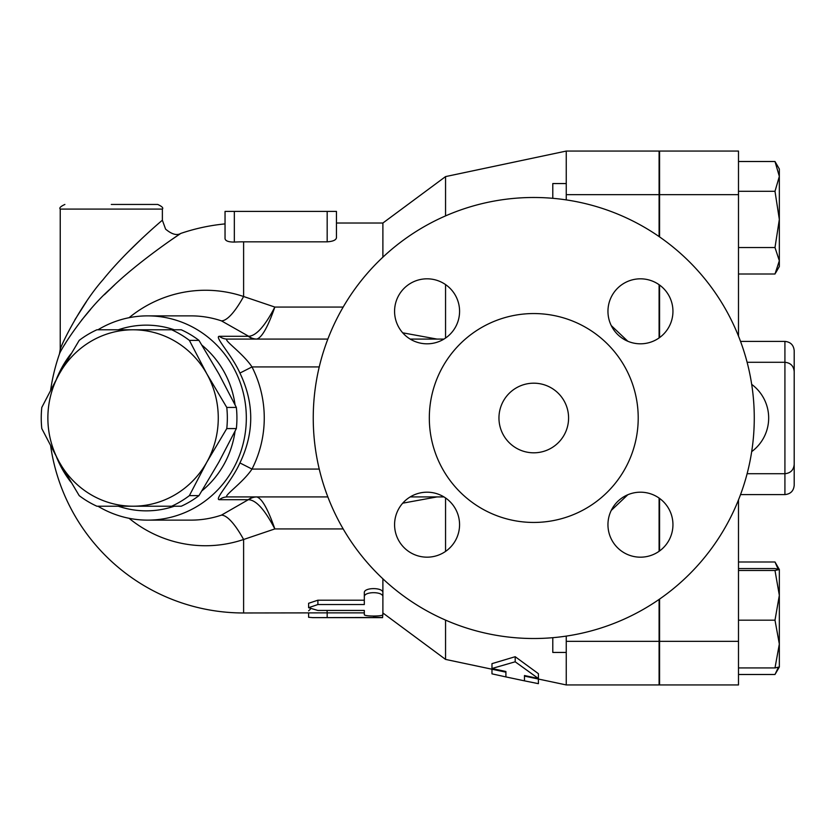 <?xml version="1.0" encoding="UTF-8"?>
<svg xmlns="http://www.w3.org/2000/svg" width="836" height="836" viewBox="0 0 836 836"><rect width="100%" height="100%" fill="white"/><g stroke="black" fill="none" stroke-linecap="round" stroke-linejoin="round"><path stroke-width="1.25" d="M754.271 418A220.516 220.516 0 0 1 423.507 608.974A220.516 220.516 0 0 1 423.507 227.026A220.516 220.516 0 0 1 754.271 418M568.584 418A34.819 34.819 0 0 1 516.355 448.148A34.819 34.819 0 0 1 516.355 387.852A34.819 34.819 0 0 1 568.584 418M427.071 278.816A32.499 32.499 0 0 1 455.223 327.566A32.499 32.499 0 0 1 398.929 327.566A32.499 32.499 0 0 1 427.071 278.816M394.582 524.684A32.499 32.499 0 0 1 443.32 496.542A32.499 32.499 0 0 1 443.32 552.826A32.499 32.499 0 0 1 394.582 524.684M640.449 557.184A32.499 32.499 0 0 1 612.307 508.434A32.499 32.499 0 0 1 668.591 508.434A32.499 32.499 0 0 1 640.449 557.184M672.949 311.316A32.499 32.499 0 0 1 624.199 339.458A32.499 32.499 0 0 1 624.199 283.174A32.499 32.499 0 0 1 672.949 311.316M638.213 418A104.458 104.458 0 0 1 481.536 508.455A104.458 104.458 0 0 1 481.536 327.545A104.458 104.458 0 0 1 638.213 418M659.102 337.922L659.102 284.71M659.102 236.578L659.102 151.065L566.254 151.065L566.254 199.898M738.491 336.072L738.491 151.065L659.573 151.065L659.573 236.901M659.573 285.034L659.573 337.587M659.573 599.098L659.573 684.935L738.491 684.935L738.491 499.928M659.573 498.413L659.573 550.966M566.254 636.102L566.254 684.935L659.102 684.935L659.102 599.422M659.102 551.29L659.102 498.078M60.234 349.249L60.234 209.094L162.372 209.094C163.553 207.965 162.006 206.419 157.732 204.454L111.303 204.454M162.372 209.094L162.372 220.234C161.86 220.568 126.435 250.486 103.1 279.621C81.667 303.656 61.989 342.948 60.234 349.333L60.453 348.821M74.874 319.801L86.453 301.629M127.657 252.409L142.517 237.926M171.683 506.208L133.07 506.208A88.208 85.199 -90 0 0 206.858 462.099L189.375 495.633A96.328 93.047 90 0 1 171.683 506.208L181.276 506.208A96.328 93.047 -90 0 0 198.958 495.633L218.875 462.099L236.358 428.575A96.328 93.047 -90 0 0 236.358 407.425L218.875 373.901L198.958 340.367A96.328 93.047 -90 0 0 181.276 329.792L171.683 329.792A96.328 93.047 90 0 1 189.375 340.367L206.858 373.901L226.775 407.425A96.328 93.047 90 0 1 226.775 428.575L206.858 462.099A88.208 85.199 -90 0 0 206.858 373.901A88.208 85.199 -90 0 0 133.07 329.792L171.683 329.792M79.201 495.633L59.283 462.099A88.208 85.199 -90 0 0 133.07 506.208L96.882 506.208A96.328 93.047 90 0 1 79.201 495.633M41.8 407.425L59.283 373.901A88.208 85.199 -90 0 0 59.283 462.099L41.8 428.575A96.328 93.047 90 0 1 41.8 407.425M96.882 329.792L133.07 329.792A88.208 85.199 -90 0 0 59.283 373.901L79.201 340.367A96.328 93.047 90 0 1 96.882 329.792M198.958 340.367L189.375 340.367M236.358 428.575L226.775 428.575M236.358 407.425L226.775 407.425M198.958 495.633L189.375 495.633M552.795 637.69L552.795 652.446L566.254 652.446M566.254 183.554L552.795 183.554L552.795 198.31M738.491 674.495L774.993 674.495L778.347 667.41M778.065 569.013L774.993 561.991L779.34 569.525L779.34 595.337L774.993 570.486L779.34 569.525L774.993 568.564L738.491 568.564M779.34 644.044L774.993 620.176L779.34 595.337L779.34 666.992L774.993 667.922L779.34 644.044M779.34 176.406L774.993 161.505L779.34 169.008L779.34 219.429L774.993 191.298L779.34 176.406M738.491 274.009L774.993 274.009L779.34 260.78L779.34 266.506L775.599 272.985M774.993 247.55L779.34 219.429L779.34 260.78L774.993 247.55L738.491 247.55M738.491 667.922L774.993 667.922M738.491 620.176L774.993 620.176M738.491 570.486L774.993 570.486M738.491 191.298L774.993 191.298M738.491 161.505L774.993 161.505M738.491 561.991L774.993 561.991M751.7 384.382A41.779 41.779 0 0 1 751.7 451.618M740.539 341.401L784.92 341.401L784.92 473.709C790.553 473.155 793.646 470.062 794.2 464.419L794.2 450.489M747.123 473.709L784.92 473.709L784.92 494.599C790.553 494.045 793.646 490.951 794.2 485.319L794.2 350.681C793.646 345.049 790.553 341.955 784.92 341.401M538.405 679.041L538.405 683.67L524.475 680.849L524.475 675.519L538.405 678.529L515.195 661.798L491.976 668.497L505.905 671.507L505.905 676.92L491.976 673.847L491.976 669.228M538.405 678.529L538.405 673.68L515.195 656.709L515.195 661.798M524.475 675.519L524.475 676.094L566.254 684.935M491.976 668.497L491.976 663.648L515.195 656.709M382.888 612.976L445.557 659.405L505.905 672.175L505.905 671.507M364.318 596.925C363.744 591.271 383.463 591.271 382.888 596.925L382.888 614.617C383.463 616.498 363.744 616.498 364.318 614.617L364.318 610.447L317.889 610.447L308.609 607.709L317.889 604.532L364.318 604.532L364.318 592.766C363.744 587.238 383.463 587.238 382.888 592.766L382.888 596.925M308.609 607.709L308.609 603.289L317.889 600.196L364.318 600.196M364.318 610.447L364.318 614.617M382.888 612.966L382.585 617.626L312.695 617.626L308.609 617.271L308.609 612.976M373.598 617.271C385.574 617.595 385.574 617.668 373.598 617.501L312.695 617.626M308.609 610.813L310.281 609.329M327.075 610.447L327.179 612.861L364.318 612.861M50.672 446.152A194.976 194.976 0 0 0 243.61 612.976L327.179 612.861L327.179 617.501M382.888 592.766L382.888 578.815M129.068 518.299A127.741 123.394 -90 0 0 243.61 539.492L274.835 528.927C267.917 509.019 261.887 498.36 256.746 496.939A13.93 13.554 -83.9 0 0 248.679 499.719C256.224 500.137 264.939 509.876 274.835 528.937L343.188 528.937M234.331 242.074L234.331 211.414L336.459 211.414L336.459 237.727C336.062 240.068 332.968 241.437 327.179 241.834L243.61 241.834A176.166 176.166 0 0 0 234.331 242.074C228.552 242.085 225.448 240.946 225.041 238.678C225.448 240.946 228.552 242.085 234.331 242.074A176.166 176.166 0 0 1 243.61 241.834L243.61 296.508A127.741 123.394 -90 0 0 129.068 317.701M343.188 307.063L274.835 307.063L243.61 296.508A74.279 18.287 108.6 0 1 221.446 320.867L248.679 336.281A13.93 13.554 -96.1 0 0 256.746 339.061C261.887 337.639 267.917 326.98 274.835 307.063C264.939 326.124 256.224 335.863 248.679 336.281L248.302 336.291A13.93 13.449 -90 0 0 256.37 339.082L256.746 339.061M382.888 257.185L382.888 223.024L336.459 223.024L336.459 211.414M234.331 211.414L225.041 211.414L225.041 238.678M60.234 349.333L59.46 353.921C61.53 347.985 84.906 311.285 110.373 288.848C138.097 261.647 180.189 233.725 180.785 233.422A194.976 194.976 0 0 1 225.041 223.902L225.041 211.414M162.372 220.234L165.591 229.127C171.777 234.331 176.845 235.762 180.785 233.422L171.537 239.713M114.783 284.7L104.375 294.721M90.602 309.383L81.541 320.23M66.316 341.84L64.456 344.934M445.557 551.415L445.557 497.953M445.557 659.405L445.557 620.103M445.557 215.897L445.557 176.595L566.254 151.065M256.746 496.939L256.37 496.918A13.93 13.449 -90 0 0 248.302 499.709L221.446 515.133A102.128 98.648 90 0 1 190.963 520.128L147.679 520.128A102.128 98.648 -90 0 0 246.327 418A102.128 98.648 -90 0 0 147.679 315.872A102.128 98.648 -90 0 0 97.948 329.792M437.009 496.918L402.712 503.178M243.61 612.976L243.61 539.492A74.279 18.287 71.4 0 0 221.446 515.133M402.712 332.822L437.009 339.082M239.922 462.935L252.002 469.069A120.154 116.058 0 0 0 252.002 366.931L239.922 373.065C254.332 403.025 254.332 432.975 239.922 462.935C231.771 481.264 214.016 499.385 219.314 499.709A13.93 13.449 90 0 1 227.382 496.918L327.858 496.918M410.194 496.918L443.958 496.918M445.557 338.047L445.557 284.585M443.958 339.082L410.194 339.082M327.858 339.082L227.382 339.082A13.93 13.449 90 0 1 219.314 336.291C214.026 336.636 231.781 354.715 239.922 373.065M319.248 366.931L252.002 366.931C242.848 353.032 222.282 339.343 227.382 339.082M227.382 496.918C222.271 496.678 242.837 482.947 252.002 469.069L319.248 469.069M56.576 457.198A102.128 98.648 -90 0 0 70.914 482.153M97.948 506.208A102.128 98.648 -90 0 0 147.679 520.128M70.914 353.847A102.128 98.648 -90 0 0 56.576 378.802M118.284 329.792A92.848 89.682 90 0 1 174.296 329.792M201.988 345.226A92.848 89.682 90 0 1 235.062 404.781M235.062 431.219A92.848 89.682 90 0 1 201.988 490.774M174.296 506.208A92.848 89.682 90 0 1 118.284 506.208M627.815 341.255L611.262 325.591M659.102 194.673L566.254 194.673M659.573 641.327L738.491 641.327M659.573 194.673L738.491 194.673M317.889 600.196L317.889 604.532M373.598 616.038L373.598 617.501M327.179 211.414L327.179 241.834M611.262 510.409L627.815 494.745M659.102 641.327L566.254 641.327M147.679 315.872L190.963 315.872A102.128 98.648 90 0 1 221.446 320.867M219.314 499.709L248.302 499.709M248.302 336.291L219.314 336.291M60.234 209.094C59.053 207.965 60.61 206.419 64.884 204.454M779.33 667.013L775.599 673.471M747.123 362.291L784.92 362.291C790.553 362.845 793.646 365.938 794.2 371.581M740.539 494.599L784.92 494.599M505.905 676.92L524.475 680.849M59.46 353.921A194.976 194.976 0 0 0 50.672 389.848M382.888 223.024L445.557 176.595"/></g></svg>
